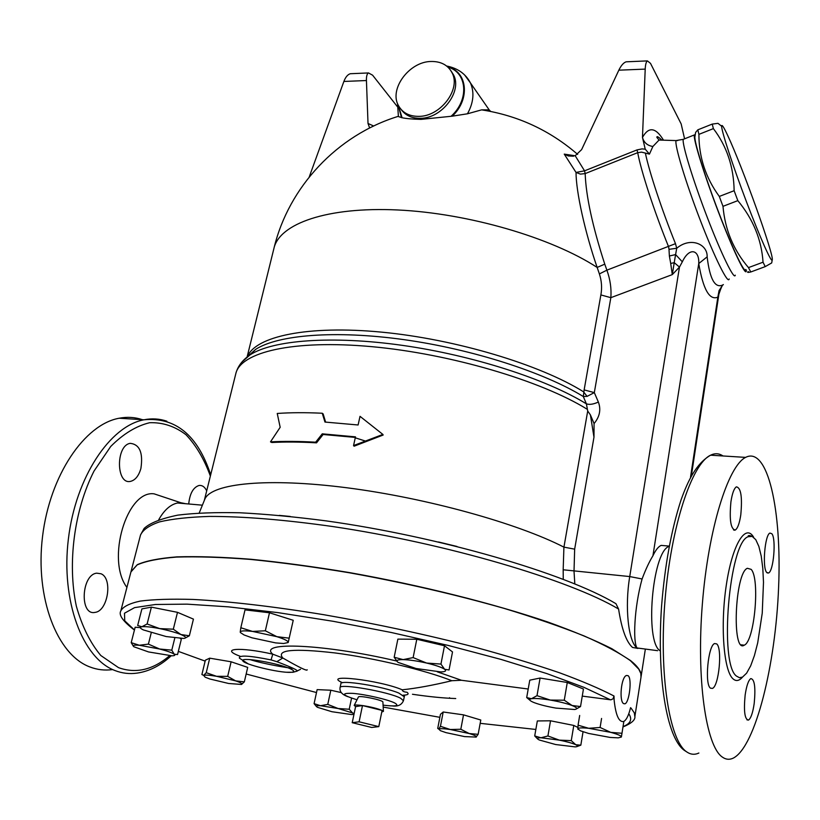 <?xml version="1.0" encoding="UTF-8"?>
<svg xmlns="http://www.w3.org/2000/svg" width="820" height="820" viewBox="0 0 820 820"><rect width="100%" height="100%" fill="white"/><g stroke="black" fill="none" stroke-linecap="round" stroke-linejoin="round"><path stroke-width="1.23" d="M634.854 716.711L634.342 712.939L631.246 708.367L630.59 707.67L629.647 711.063C627.935 716.803 625.967 720.278 623.733 721.477C618.967 722.461 615.779 715.389 614.149 700.29L613.995 696.006L613.042 698.814L610.869 699.829L582.261 696.108M403.102 695.206C407.95 695.022 409.262 694.048 407.038 692.264C403.901 691.998 402.312 691.178 402.261 689.804C416.334 688.328 432.857 685.305 451.82 680.723L461.455 680.272L528.213 689.015M240.824 627.751L245.026 609.875L269.483 612.776L293.232 620.289L288.23 642.398C288.25 640.984 284.448 639.067 276.832 636.658L252.529 631.42C244.678 630.508 240.578 630.723 240.219 632.066L240.824 627.751L252.529 631.42L265.332 630.785L276.832 636.658L289.204 638.165M189.358 635.787L180.892 634.526C175.388 632.353 168.325 630.385 159.705 628.612L173.317 629.196L180.892 634.526C185.873 636.648 186.868 637.95 183.875 638.452L166.193 636.556L143.397 629.934C139.943 628.274 139.431 627.208 141.85 626.757L147.118 623.979L159.705 628.612C151.177 626.962 145.222 626.347 141.85 626.757L137.668 625.496L141.901 608.891L151.392 607.149L177.499 612.335L193.438 619.12L189.358 635.787L184.808 638.257M133.537 646.467L131.21 642.654L135.156 627.239L140.333 627.628M180.4 638.524L181.322 639.272L177.55 654.565L174.24 654.227C172.087 652.74 167.229 651.008 159.654 649.02L139.287 645.248C133.885 644.848 132.092 645.35 133.916 646.775L148.553 651.941L171.974 655.805C174.742 655.764 175.49 655.241 174.24 654.227L171.79 650.157L159.654 649.02L148.389 644.12L139.287 645.248L131.21 642.654M244.339 681.851L235.637 680.877L216.521 676.285L227.673 676.377L235.637 680.877C240.906 682.65 242.863 683.839 241.531 684.454L228.626 683.48L209.858 678.991L205.164 677.207L203.647 675.372L206.24 672.697L216.521 676.285C209.602 675.137 205.308 674.829 203.647 675.372L201.904 674.553L205.359 660.202L209.725 658.163L231.117 661.791L247.701 667.388L244.339 681.851L241.459 684.474M316.53 706.645L314.08 703.642L317.135 689.62L330.808 690.225L341.397 692.633M443.2 711.996L440.442 726.294L438.751 729.082L440.401 730.681L446.018 732.639L464.571 736.596L476.215 737.067C477.025 736.36 474.678 735.181 469.183 733.531L450.272 729.503C443.712 728.58 439.868 728.447 438.751 729.082L437.726 728.437L440.453 714.312L443.2 711.996L463.525 714.855L480.786 720.021L478.142 734.33L475.979 737.18M537.633 738.963L534.712 735.95L537.326 720.954L550.528 720.79L573.795 725.433L577.854 727.432M529.864 700.178L526.696 697.553L529.771 680.18L540.093 678.037L567.276 682.496L583.44 689.015L580.529 706.553L575.876 709.218M394.174 657.24L397.864 639.128L416.796 639.251L444.501 645.76L452.517 651.941L449.042 670.001L444.594 669.253C441.642 667.285 435.645 665.215 426.615 663.052C417.421 660.971 409.6 659.823 403.143 659.618L413.126 657.599L426.615 663.052L440.945 664.077L444.594 669.253C446.695 670.903 445.444 671.795 440.822 671.918L416.027 668.495L398.13 662.406C395.547 660.51 397.218 659.577 403.143 659.618L394.174 657.24L397.546 661.955M574.81 583.861L574.02 571.161L574.656 549.154L563.914 547.135C517.44 523.242 426.584 497.996 347.065 487.797C267.422 477.537 212.124 483.339 204.979 498.816L204.354 500.343M590.41 414.899L593.977 437.183L594.069 423.581L590.41 414.899L587.714 411.015L586.392 403.85C589.488 404.895 593.485 404.291 598.364 402.036L594.316 392.606L584.137 389.9L583.307 396.531L587.12 396.367L583.471 391.755C539.96 364.562 455.838 339.244 381.853 332.161C307.746 324.997 255.327 336.364 247.384 356.72M382.868 434.426L383.155 435.03L354.096 446.203L353.553 445.578L382.868 434.426L360.021 416.334L358.104 424.985L324.945 422.054L322.26 413.239C305.553 412.45 290.546 412.521 277.242 413.464L280.173 427.292L270.487 441.867C283.812 441.129 298.869 441.242 315.638 442.195L322.26 433.831L355.48 436.865L353.553 445.578M355.357 437.419L323.111 434.497L316.54 442.841C299.925 441.898 285.001 441.785 271.789 442.503L270.487 441.867M322.26 413.239L323.152 413.915L325.601 422.095M352.221 722.697L371.706 727.463L378.789 726.622L359.109 721.805L352.221 722.697L355.583 706.635L362.491 705.559L359.109 721.805M355.583 706.635L354.199 705.374C354.896 704.831 357.653 704.893 362.491 705.559L382.099 710.428L378.789 726.622M362.491 705.559C370.988 706.891 377.528 708.521 382.099 710.428L383.432 711.37L381.782 712.006M358.371 697.072L358.422 696.969C359.18 695.186 382.755 700.024 382.889 701.981L382.899 702.145M695.268 134.552L694.314 134.951C693.156 139.205 704.462 175.572 718.699 212.739C732.916 249.977 745.595 276.432 746.303 271.102L746.354 270.016M745.687 269.493C745.001 274.68 732.619 248.829 718.74 212.503C704.851 176.238 693.822 140.753 694.94 136.581L695.626 132.368L697.841 129.826L698.906 134.367C698.917 157.204 705.712 177.899 719.304 196.431L722.984 206.332C725.034 229.774 733.531 250.192 748.486 267.607L750.741 271.994C747.666 272.64 746.846 272.496 748.281 271.563M727.77 135.638C723.793 127.079 721.743 123.933 721.641 126.218C721.467 131.067 732.916 166.081 746.497 201.874C760.078 237.718 771.784 263.814 772.245 259.817C774.152 255.286 742.12 166.029 727.77 135.638M772.245 259.817L771.692 262.943L765.214 266.623L763.041 262.205C761.544 239.655 753.139 219.135 737.826 200.644L734.136 190.711C733.746 166.952 726.827 146.247 713.38 128.617L712.221 124.097L717.971 123.338L719.786 124.763M750.741 271.994L765.214 266.623M748.486 267.607L763.041 262.205M722.984 206.332L737.826 200.644M719.304 196.431L734.136 190.711M698.906 134.367L713.38 128.617M697.841 129.826L712.221 124.097M575.086 155.769L564.252 154.119L568.311 155.954L575.189 155.728L581.616 149.629L618.833 70.182L645.207 69.105L642.47 137.432L645.227 149.178L649.45 154.109L652.874 146.483L659.054 140.035L664.887 140.22M649.45 154.109L641.558 152.141L637.704 152.663L636.986 149.916L584.547 170.837L585.172 173.594L637.704 152.663C641.055 171.093 654.35 211.796 668.566 246.707L668.997 249.321L676.715 248.275L675.485 243.663C662.119 210.689 649.399 172.333 645.442 153.432M707.137 256.855C707.762 244.083 690.471 236.58 676.715 248.275L675.598 254.589L669.376 255.994L670.709 263.466L674.224 262.666L675.598 254.589L682.322 261.816C689.497 246.533 699.552 249.874 698.742 263.579L707.137 256.855C709.802 279.107 715.009 288.486 722.727 285.011L723.353 284.56M645.207 69.105C645.432 64.472 646.17 61.736 647.4 60.895L650.506 63.365L681.164 123.933L684.577 138.816M628.038 61.725L626.121 61.818C623.528 62.709 621.099 65.497 618.833 70.182M352.344 73.636L350.294 73.728C347.649 74.569 345.517 77.141 343.877 81.457L309.222 176.976M373.664 126.003L368.016 123.482L366.437 80.534C366.325 76.26 367.011 73.738 368.487 72.939L372.598 75.184L397.29 106.549M368.016 123.482L369.635 127.992M247.117 356.925L273.901 248.511C279.261 223.686 327.047 206.599 397.741 209.971C468.302 213.261 551.47 237.615 597.155 267.433L599.389 273.921L606.892 270.159L604.76 264.163L597.155 267.433C584.875 231.855 576.07 191.808 576.029 172.425L564.252 154.119M490.637 111.428L489.171 109.859L481.617 109.859L467.461 113.795L452.24 116.173L421.029 119.382C412.296 119.156 405.982 118.603 402.077 117.731L398.407 116.573L397.526 103.504M604.76 264.163C592.511 226.299 585.982 196.113 585.172 173.594L580.386 174.117L576.029 172.425L584.547 170.837L575.189 155.728M316.54 442.841L315.638 442.195M323.111 434.497L322.26 433.831M456.955 546.458L438.474 541.979M550.251 700.065L564.273 700.208L572.093 705.518C566.507 703.437 559.23 701.612 550.251 700.065C541.364 698.63 535.101 698.189 531.442 698.722L537.008 695.668L550.251 700.065M526.696 697.553L531.442 698.722C528.644 699.316 529.259 700.495 533.277 702.258L534.558 702.771C540.134 704.821 547.268 706.594 555.96 708.101L574.687 709.505C577.987 708.89 577.126 707.568 572.093 705.518L580.529 706.553M610.756 732.362L621.98 733.285L621.375 736.954C621.293 735.796 617.747 734.269 610.756 732.362L588.719 728.293L600.107 727.473L610.756 732.362M577.905 729.216L578.069 725.177L588.719 728.293C581.667 727.606 578.028 727.801 577.782 728.888L580.55 730.845L588.586 733.439L610.141 737.436L618.229 737.856L621.345 737.047M534.712 735.95L540.964 737.774L547.924 735.97L559.281 740.122L571.263 740.624L575.773 744.734C572.391 743.217 566.897 741.68 559.281 740.122L540.964 737.774C536.885 737.826 536.352 738.574 539.365 740.019L555.673 744.539L575.086 746.876C578.09 746.702 578.326 745.985 575.773 744.734L580.826 745.165L577.372 746.415M440.442 726.294L450.272 729.503L460.809 729.257L469.183 733.531L478.142 734.33M314.08 703.642L320.517 705.712C316.253 705.528 315.28 706.071 317.576 707.352L331.915 711.719L351.595 714.558C353.953 714.456 354.271 713.923 352.549 712.949L354.158 713.461M338.147 708.521L349.228 709.239L352.549 712.949L338.147 708.521L320.517 705.712L327.764 704.39L338.147 708.521M416.796 639.251L413.126 657.599M540.093 678.037L537.008 695.668M567.276 682.496L564.273 700.208M579.678 715.46L578.069 725.177M601.572 718.453L600.107 727.473M623.846 721.426L621.98 733.285M550.528 720.79L547.924 735.97M573.795 725.433L571.263 740.624M583.04 731.788L580.826 745.165M463.525 714.855L460.809 729.257M351.565 698.117L349.228 709.239M330.808 690.225L327.764 704.39M231.117 661.791L227.673 676.377M174.803 638.001L171.79 650.157M444.501 645.76L440.945 664.077M209.725 658.163L206.24 672.697M151.239 632.825L148.389 644.12M151.392 607.149L147.118 623.979M177.499 612.335L173.317 629.196M290.331 516.477L279.302 515.39M240.373 632.538L244.063 634.947L251.955 637.806L275.663 642.9L283.628 643.505L288.179 642.521M269.483 612.776L265.332 630.785M130.995 571.683L137.278 564.693C145.765 560.89 158.967 558.287 176.915 556.872C197.507 556.226 222.169 557.026 250.879 559.26C281.526 562.335 314.398 566.784 349.474 572.596C420.527 585.234 493.199 603.458 547.924 622.052C573.672 631.318 594.992 640.205 611.874 648.722L630.447 660.489C638.155 666.67 641.701 672.01 641.096 676.51L641.025 676.982M307.192 669.776C307.356 671.375 299.228 667.449 282.818 657.999L276.853 661.668C291.776 667.336 298.5 670.504 297.035 671.16L293.017 672.267L286.406 672.246M248.409 663.985L239.378 658.122C238.743 654.944 249.3 655.539 271.051 659.915L272.773 654.165C239.747 646.631 218.745 648.456 240.403 656.348M271.051 659.915L276.853 661.668M451.82 680.723C425.949 670.35 374.668 658.101 334.96 652.935C293.304 648.169 275.92 649.85 282.818 657.999L272.773 654.165C257.388 641.281 324.402 643.997 396.583 661.002M628.048 675.67C632.261 678.242 629.34 702.586 624.953 703.816L623.63 703.632C618.936 701.284 621.14 676.756 626.5 675.475L628.048 675.67M120.909 610.551L130.923 571.97L137.094 564.949C145.509 561.136 158.66 558.512 176.556 557.077C197.107 556.421 221.738 557.2 250.438 559.414C281.086 562.489 313.968 566.928 349.064 572.729C403.522 582.569 455.213 594.459 504.115 608.389C534.589 617.624 561.239 626.808 584.066 635.92C604.278 644.797 619.725 653.048 630.416 660.674L638.749 669.12L640.809 673.415L641.004 677.156M431.002 61.479C441.016 61.305 448.058 65.108 452.127 72.898C461.076 89.452 440.299 116.614 418.794 116.368C409.272 116.389 402.507 112.801 398.469 105.616C388.864 89.154 409.211 61.643 431.002 61.479M613.175 602.085L615.933 603.674L618.587 609.045C621.652 629.073 626.295 641.865 632.507 647.441L637.939 648.415M587.12 396.367L594.316 392.606L610.838 297.67C611.556 288.671 610.234 279.507 606.892 270.159L675.485 243.663M247.281 356.905L255.563 349.443C277.929 334.796 335.38 330.06 403.891 339.634C472.371 349.207 543.906 372.3 583.307 396.531L586.392 403.85C546.376 379.137 472.873 355.347 402.384 345.363C331.833 335.37 272.742 340.054 249.987 354.906L241.828 362.143M599.389 273.921C601.665 280.891 602.157 287.882 600.875 294.923L610.838 297.67L672.297 274.608L674.224 262.666L679.472 267.084L682.322 261.816M657.63 650.68L637.048 647.964C632.876 642.511 634.065 607.753 642.091 578.971C645.627 569.51 649.235 561.782 652.925 555.796L698.742 263.579C703.17 289.46 709.525 300.643 717.838 297.147L719.068 290.557L722.727 285.011M563.914 547.135L563.176 569.787L629.739 576.562C624.594 607.056 628.315 641.711 637.048 647.964M563.176 569.787L563.258 579.268M670.709 263.466L672.297 274.608L679.472 267.084L629.739 576.562L642.091 578.971M668.997 249.321L669.376 255.994M690.522 477.219L717.838 297.147L718.904 294.124M666.014 545.823L661.135 545.392C658.316 546.653 655.59 550.128 652.925 555.796M126.915 587.417C105.964 559.537 126.926 489.868 154.119 493.845L163.528 496.981M158.762 519.665C164.195 510.06 170.447 504.505 177.52 502.998L180.82 502.732L185.648 503.705M112.371 669.612C104.734 670.647 97.272 669.776 89.964 666.978C57.072 654.934 34.932 597.811 42.548 536.444C49.907 475.046 84.737 424.34 119.166 418.231C127.213 416.693 134.962 417.175 142.403 419.686M188.723 503.982C189.768 493.619 193.182 487.459 198.942 485.501C202.15 485.061 204.733 486.834 206.701 490.831M140.886 468.507C138.764 475.815 135.351 480.1 130.636 481.34C116.03 485.143 115.61 445.26 130.277 443.343C139.697 444.409 143.244 452.794 140.886 468.507M101.044 573.774C112.986 578.448 107.902 611.238 94.997 612.386C79.499 615.892 81.262 574.728 96.688 573.17L101.044 573.774M751.14 569.357C760.181 578.53 754.574 641.301 744.273 645.176C731.604 654.063 734.843 572.842 747.358 568.291L751.14 569.357M736.524 676.121C718.843 664.067 729.226 542.215 748.127 536.741L752.145 536.382L755.784 539.683L758.848 546.397L761.226 556.093L762.795 568.27L763.492 582.292L762.241 613.134L757.7 642.87L754.431 655.518L750.689 665.809L746.63 673.159L742.479 677.125L739.425 677.699L736.524 676.121M722.266 757.024C705.897 745.985 696.282 678.899 702.361 603.95C708.295 528.992 728.057 466.047 745.605 457.386C767.797 445.885 781.931 510.317 778.59 587.571C775.597 664.671 755.609 746.159 733.562 757.967C729.656 759.955 725.895 759.638 722.266 757.024M716.721 643.915C722.512 648.364 718.945 686.053 712.467 688.41L710.448 688.144C704.493 684.31 708.08 645.688 714.568 643.546L716.721 643.915M740.778 514.929C739.507 523.324 737.682 528.357 735.325 530.017C730.722 529.31 729.257 519.9 730.928 501.768C732.229 493.425 734.033 488.453 736.36 486.854C740.962 487.644 742.438 497.002 740.778 514.929M766.69 572.442C762.128 567.819 764.875 534.66 769.939 533.061L771.866 533.748C776.314 538.842 773.588 571.232 768.535 573.006L766.69 572.442M745.144 695.073C746.528 685.786 748.414 680.293 750.792 678.591C754.595 679.114 755.732 687.396 754.205 703.427C752.842 712.744 750.946 718.289 748.527 720.073C744.724 719.601 743.607 711.268 745.144 695.073M660.295 650.947L659.885 650.619C644.817 641.076 652.146 553.643 668.454 546.591L669.233 546.161M628.766 713.718C632.558 719.345 630.641 723.64 623.026 726.592M535.849 729.451L480.171 723.332M439.868 717.326L383.186 707.076M316.499 692.541L246.164 674.009M205.143 661.115L178.34 651.377M134.459 629.975L124.742 620.832L124.486 613.227L134.572 607.63L155.462 604.483L187.052 604.145L228.452 606.851L278.011 612.632L333.228 621.304L391.037 632.445L448.079 645.401L501.03 659.413L547.053 673.661L583.963 687.345L610.439 699.798M613.995 696.006C600.117 688.779 581.944 681.041 559.496 672.769C534.773 664.333 506.873 655.877 475.805 647.41C426.584 634.68 375.98 623.794 324.013 614.744C273.767 606.503 228.626 601.285 193.007 599.441C171.134 598.815 153.524 599.369 140.189 601.101C129.396 603.448 122.949 606.708 120.827 610.9C118.408 614.918 122.949 621.304 134.429 630.067M412.46 694.263C429.27 696.733 443.692 698.158 455.735 698.537M461.455 680.272L437.306 671.826M587.714 411.015L563.934 547.135M204.313 500.446L235.76 373.869C240.178 352.169 293.109 339.418 371.819 346.665C450.375 353.809 541.395 380.757 587.202 409.262M663.154 139.605C655.457 127.264 648.558 126.536 642.47 137.432C643.905 142.577 647.37 145.601 652.874 146.483M677.679 140.568L676.049 140.579C674.389 144.904 685.582 182.091 700.198 220.016C714.784 258.003 728.129 284.745 729.175 278.984M645.227 149.178L642.009 148.891L636.986 149.916M343.877 81.457L366.437 80.534M402.261 689.804C379.752 680.098 320.835 673.322 342.565 682.742M290.813 669.007C294.821 670.996 294.728 672.113 290.546 672.349C278.902 672.974 242.74 664.118 242.699 660.592C241.51 656.779 279.333 663.359 290.813 669.007M340.064 687.642L340.905 683.706C339.931 679.442 383.473 686.432 398.868 693.084L404.239 696.744M403.44 700.731L400.683 698.281C388.875 691.772 338.947 683.08 340.054 687.683C339.449 691.557 341.991 694.54 347.68 696.641M357.007 699.788C341.909 695.083 340.505 692.941 352.795 693.361C365.382 694.335 387.911 699.511 394.738 702.986C399.74 705.928 395.845 706.655 383.073 705.159M401.523 117.69L398.089 104.837M447.505 66.748C467.533 71.432 470.516 99.261 452.24 116.173M467.461 113.795C473.54 102.725 474.534 92.434 470.444 82.933L464.755 75.153M451.082 116.266C469.419 99.968 467.328 72.314 447.904 67.107M398.325 105.329L402.077 117.731M451.133 71.053L453.562 74.938C462.5 91.471 441.775 118.572 420.301 118.316C411.824 118.387 405.449 115.456 401.185 109.531M131.067 571.407L140.466 535.193C142.793 529.904 149.127 525.476 159.459 521.899C172.138 518.906 188.774 517.082 209.346 516.426C243.427 516.364 284.499 519.726 332.571 526.522C445.916 543.24 570.023 580.017 618.587 609.045M355.911 438.023L366.335 441.344M594.069 423.581C599.748 416.703 601.173 409.518 598.364 402.036M600.875 294.923L584.137 389.9M574.656 549.154L593.977 437.183M735.284 275.192C734.341 280.604 721.426 254.302 707.188 217.156C692.931 180.072 681.84 143.705 683.245 139.349L684.321 138.928M169.596 655.723C152.92 669.909 135.894 673.886 118.521 667.644L100.809 655.508C90.272 642.921 82.123 626.49 76.352 606.205C67.178 563.237 74.302 509.763 94.033 471.049L110.71 446.48C123.287 433.852 136.274 425.928 149.681 422.71C162.832 422.29 174.947 426.297 186.007 434.743C196.113 445.414 204.241 459.19 210.371 476.082M166.87 421.213C159.541 418.702 151.915 418.22 143.982 419.789C110.075 425.99 75.676 477.158 68.367 539.088C60.782 600.978 82.553 658.511 114.943 670.534C122.129 673.322 129.488 674.183 137.001 673.117C149.148 671.395 160.546 665.614 171.196 655.805M753.662 537.274C745.564 523.047 732.362 544.418 726.346 584.855C720.175 625.127 723.64 670.791 733.018 678.837C736.022 681.533 739.189 680.948 742.53 677.095M698.876 753.026C694.724 754.964 690.717 754.605 686.832 751.971C669.325 740.849 658.839 674.306 665.03 600.137C671.078 525.948 691.895 463.7 710.591 455.192C714.978 453.05 719.109 453.306 722.994 455.971M622.974 726.95C631.441 723.455 635.418 719.95 634.895 716.424L641.076 676.695M358.422 696.969L354.199 705.374M382.889 701.981L383.432 711.37M721.641 126.218L717.971 123.338M661.832 140.117C658.378 136.797 656.717 135.884 656.861 137.401L659.054 140.035L676.049 140.579L683.245 139.349L694.314 134.951M626.121 61.818L647.4 60.895M368.487 72.939L350.294 73.728M573.508 156.21L568.311 155.954M398.335 116.317C337.051 135.095 288.702 187.114 274.044 247.917M577.639 154.385C549.953 130.39 517.943 115.548 481.617 109.859M449.565 697.697L449.452 698.261M300.499 669.315L297.445 670.852M293.314 668.361C289.419 668.3 263.548 663.954 249.926 659.567M624.953 703.816L623.569 703.58M340.915 683.644L341.069 682.824M403.296 695.35L404.485 695.842L403.45 700.7C401.667 704.882 398.018 706.635 392.503 705.948M446.633 66.02C457.744 68.204 465.678 73.841 470.444 82.933L489.171 109.859M452.127 72.908L450.323 69.854M615.933 603.674C564.888 573.149 438.823 536.598 326.37 520.915C295.2 516.846 266.479 514.14 240.188 512.787C215.752 512.223 194.945 513.002 177.766 515.134C161.017 518.619 149.804 523.058 144.125 528.449L140.548 534.876M247.64 356.628L255.573 349.443L249.987 354.906C242.484 360.062 237.779 366.243 235.863 373.459M204.979 498.816L199.219 512.961M723.26 284.714C722.553 284.499 721.098 287.666 718.894 294.195M718.894 294.206L691.414 475.538M641.096 676.51L645.33 649.276M180.82 502.732L154.119 493.845M210.689 474.8C197.743 435.225 175.511 416.888 143.982 419.789L119.166 418.231M744.273 645.176L741.229 644.827M748.117 536.741C747.881 535.296 749.172 535.153 751.981 536.321M746.979 719.868L748.527 720.073M733.931 530.109L734.894 530.191M767.13 572.883L768.535 573.006M733.531 529.874L735.325 530.017M710.468 688.164L712.467 688.41M745.605 457.386L710.591 455.192C696.344 463.454 687.99 480.469 681.041 499.964C671.375 529.679 664.876 565.082 661.566 606.195C656.646 676.818 666.578 737.641 684.167 750.239L686.637 751.837M669.243 546.099L661.135 545.392M202.386 505.181L177.52 502.998M668.454 546.591L669.161 546.509"/></g></svg>
